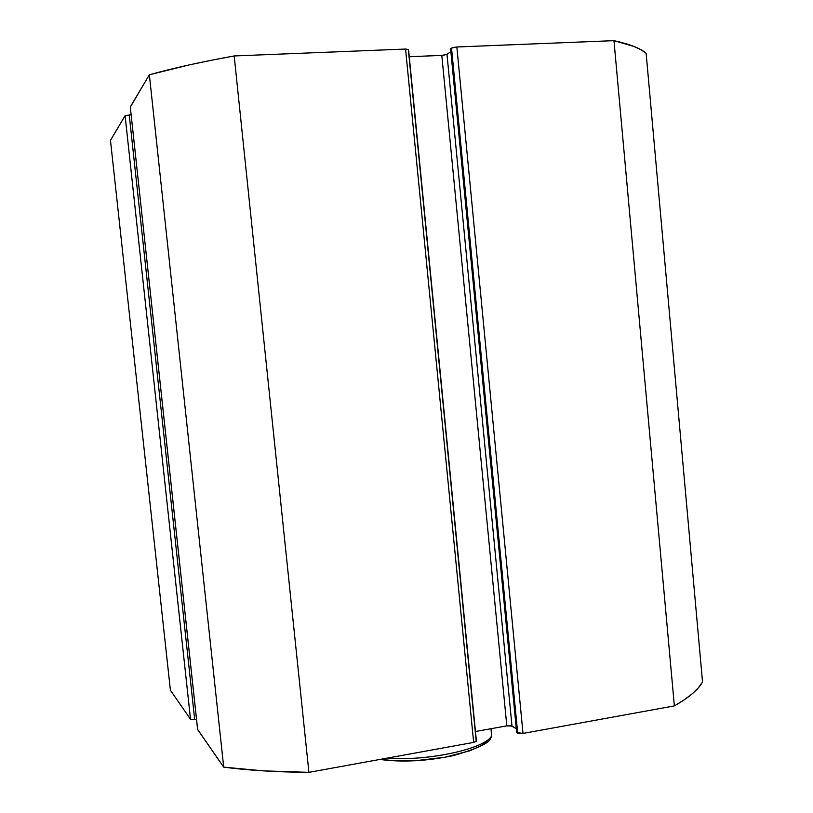 <?xml version="1.0" encoding="UTF-8"?>
<svg xmlns="http://www.w3.org/2000/svg" width="813" height="813" viewBox="0 0 813 813"><rect width="100%" height="100%" fill="white"/><g stroke="black" fill="none" stroke-linecap="round" stroke-linejoin="round"><path stroke-width="1.22" d="M646.132 53.292L641.051 49.776L634.008 46.473L613.967 40.65L456.845 46.981L452.343 47.713L450.595 48.739L516.662 732.554L450.595 48.739L451.53 48.079L517.698 733.194L516.662 732.554L523.013 733.428L517.698 733.194L451.53 48.079L456.845 46.981L613.967 40.65L674.373 705.897L523.013 733.428L456.845 46.981L523.013 733.428L674.373 705.897C688.906 697.615 698.296 689.648 702.534 682.005L698.387 687.778L692.33 693.713L684.343 699.769L674.373 705.897L613.967 40.65C629.943 44.207 640.664 48.414 646.132 53.292L702.534 682.005L646.132 53.292M450.88 51.636L446.987 54.329L443.39 55.264L409.264 56.758L441.805 55.396L506.814 725.867L475.463 731.507L506.814 725.867L441.805 55.396L446.987 54.329L450.88 51.636M197.62 729.312L130.293 106.93L197.6 729.413L223.707 767.147L149.358 74.776L223.707 767.147L197.64 729.546L130.293 106.93L149.358 74.776C173.494 68.068 201.766 61.798 234.185 55.955L308.91 772.35L263.432 770.876L223.707 767.147C248.29 770.378 276.694 772.116 308.91 772.35L473.654 742.401L405.565 49.044L473.654 742.401L476.398 741.161L473.654 742.401L308.91 772.35L234.185 55.955L405.565 49.044L408.553 49.542L405.565 49.044L234.185 55.955L210.719 60.396L188.646 65.04L149.358 74.776L130.304 107.103M131.106 114.735L125.1 115.68L110.466 140.354L125.1 115.68L190.527 719.271L170.405 690.247L110.466 140.354L170.405 690.247L190.527 719.271L193.25 719.617L190.527 719.271L125.1 115.68L131.106 114.735M516.296 728.712L511.153 725.796L506.814 725.867L511.987 726.08L446.987 54.329L511.987 726.08L516.296 728.712M196.482 719.149L194.663 719.454L129.216 114.826L194.663 719.454L196.482 719.149M476.154 740.745L408.37 49.827M387.862 758.001C427.171 761.608 486.601 748.438 491.672 735.663L490.991 728.712L491.652 736.669L490.798 737.798C490.198 742.676 477.597 748.651 452.973 755.694C426.225 761.192 401.866 762.442 379.884 759.444M380.992 759.474L397.161 760.907L415.931 760.663L445.067 757.208L469.924 750.765L481.54 745.491L488.054 740.003M491.438 737.3L491.672 735.663C486.672 747.889 431.733 760.765 392.191 758.275M408.553 49.542L476.398 741.07"/></g></svg>
